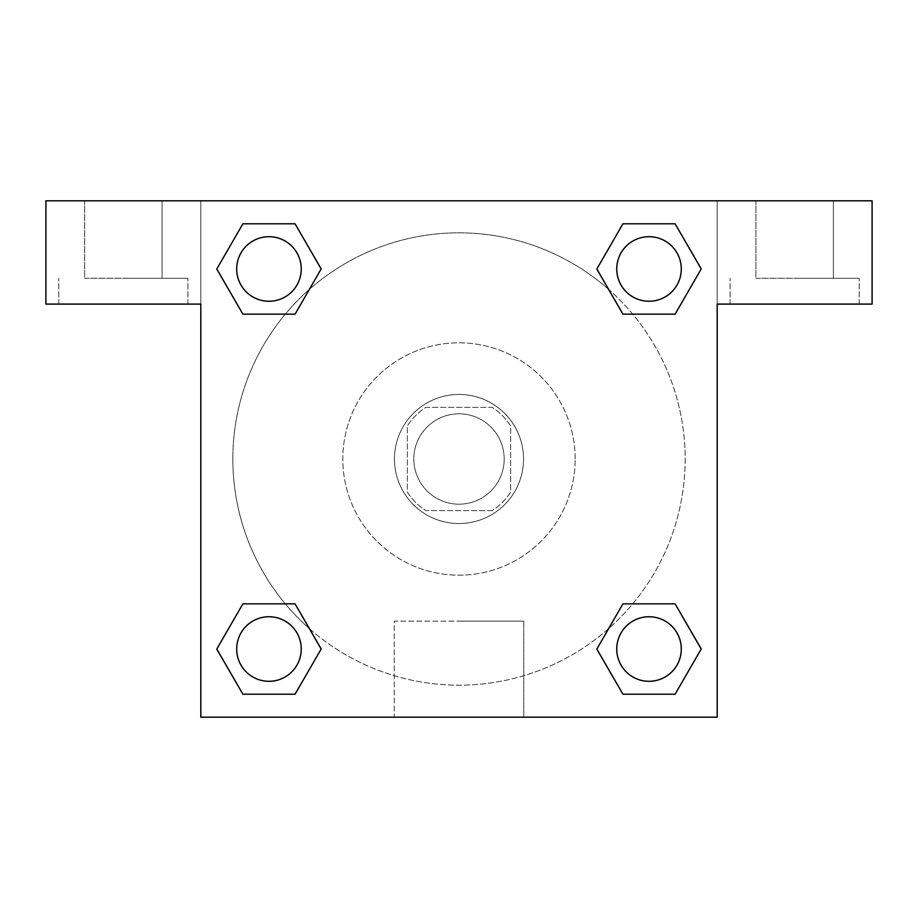<?xml version="1.0" encoding="UTF-8"?>
<svg xmlns="http://www.w3.org/2000/svg" width="918" height="918" viewBox="0 0 918 918"><rect width="100%" height="100%" fill="white"/><g stroke="black" fill="none" stroke-linecap="round" stroke-linejoin="round"><path stroke-width="0.69" stroke-dasharray="4.59 3.44" d="M504.189 459A45.189 45.189 0 0 0 436.406 419.87A45.189 45.189 0 0 0 436.406 498.13A45.189 45.189 0 0 0 504.189 459A45.189 45.189 0 0 0 436.406 419.87A45.189 45.189 0 0 0 436.406 498.13A45.189 45.189 0 0 0 504.189 459M492.117 510.637L425.883 510.637A61.345 61.345 0 0 1 407.363 492.117L407.363 425.883A61.345 61.345 0 0 1 425.883 407.363L492.117 407.363A61.345 61.345 0 0 1 510.637 425.883L510.637 492.117A61.345 61.345 0 0 1 492.117 510.637L425.883 510.637A61.345 61.345 0 0 1 407.363 492.117L407.363 425.883A61.345 61.345 0 0 1 425.883 407.363L492.117 407.363A61.345 61.345 0 0 1 510.637 425.883L510.637 492.117A61.345 61.345 0 0 1 492.117 510.637M459 394.453A64.547 64.547 0 0 1 514.895 491.268A64.547 64.547 0 0 1 403.105 491.268A64.547 64.547 0 0 1 459 394.453A64.547 64.547 0 0 0 394.453 459A64.547 64.547 0 0 0 459 523.547A64.547 64.547 0 0 0 523.547 459A64.547 64.547 0 0 0 459 394.453M575.184 459A116.184 116.184 0 0 0 400.914 358.376A116.184 116.184 0 0 0 400.914 559.624A116.184 116.184 0 0 0 575.184 459A116.184 116.184 0 0 0 400.914 358.376A116.184 116.184 0 0 0 400.914 559.624A116.184 116.184 0 0 0 575.184 459M200.812 200.812L717.188 200.812L717.188 717.188L200.812 717.188L200.812 200.812L45.9 200.812L717.188 200.812L717.188 717.188L200.812 717.188L200.812 200.812L45.9 200.812L45.9 304.087L200.812 304.087L200.812 200.812L200.812 304.087L45.9 304.087L45.9 200.812L45.9 304.087L200.812 304.087L200.812 200.812L872.1 200.812L717.188 200.812L717.188 304.087L717.188 200.812L717.188 304.087L872.1 304.087L717.188 304.087L717.188 717.188L200.812 717.188L200.812 200.812M623.001 223.82L596.849 268.974L622.943 314.151L596.849 268.974L622.943 314.151L596.849 268.974L622.943 223.797L675.109 223.797L701.203 268.974L675.109 314.151L632.709 314.151M285.291 314.151L242.891 314.151L285.291 314.151L242.891 314.151L216.797 268.974L242.891 223.797L295.057 223.797L321.151 268.974L294.999 314.128M294.999 694.18L321.151 649.026L295.057 603.849L321.151 649.026L295.057 603.849L321.151 649.026L295.057 694.203L242.891 694.203L216.797 649.026L242.891 603.849L285.291 603.849M632.709 603.849L675.109 603.849L632.709 603.849L675.109 603.849L701.203 649.026L675.109 694.203L622.943 694.203L596.849 649.026L623.001 603.872M200.812 559.051L200.812 513.862L200.835 559.051M123.356 304.087L58.809 304.087L123.356 304.087M123.356 278.269L187.903 278.269L123.356 278.269M84.628 278.269L162.084 278.269L84.628 278.269L162.084 278.269L84.628 278.269L84.628 200.812L162.084 200.812L162.084 278.269L162.084 200.812L84.628 200.812L162.084 200.812L84.628 200.812L84.628 278.269M459 717.188L394.247 717.188L459 717.188M459 621.142L523.753 621.142L459 621.142M717.188 513.862L717.188 559.051L717.165 513.862M794.644 304.087L730.097 304.087L794.644 304.087M794.644 278.269L859.191 278.269L794.644 278.269M755.916 278.269L833.372 278.269L755.916 278.269L833.372 278.269L755.916 278.269L755.916 200.812L833.372 200.812L833.372 278.269L833.372 200.812L755.916 200.812L833.372 200.812L755.916 200.812L755.916 278.269M872.1 304.087L872.1 200.812L717.188 200.812L717.188 304.087L872.1 304.087L872.1 200.812L872.1 304.087M459 200.812L436.406 200.812L459 200.835M616.758 649.026A32.268 32.268 0 0 0 665.16 676.979A32.268 32.268 0 0 0 665.16 621.073A32.268 32.268 0 0 0 616.758 649.026M236.706 268.974A32.268 32.268 0 0 0 268.974 301.242A32.268 32.268 0 0 0 301.253 268.974A32.268 32.268 0 0 0 268.974 236.706A32.268 32.268 0 0 0 236.706 268.974M616.758 268.974A32.268 32.268 0 0 0 649.026 301.242A32.268 32.268 0 0 0 681.305 268.974A32.268 32.268 0 0 0 649.026 236.706A32.268 32.268 0 0 0 616.758 268.974M236.706 649.026A32.268 32.268 0 0 0 268.974 681.305A32.268 32.268 0 0 0 301.253 649.026A32.268 32.268 0 0 0 268.974 616.758A32.268 32.268 0 0 0 236.706 649.026M232.828 459A226.172 226.172 0 0 0 459 685.172A226.172 226.172 0 0 0 685.172 459A226.172 226.172 0 0 0 459 232.828A226.172 226.172 0 0 0 232.828 459M309.423 628.646A226.172 226.172 0 0 0 685.172 459A226.172 226.172 0 0 0 608.657 289.422M608.577 289.354A226.172 226.172 0 0 0 289.388 309.377A226.172 226.172 0 0 0 309.343 628.578M616.747 649.026A32.268 32.268 0 0 1 665.16 621.073A32.268 32.268 0 0 1 665.16 676.979A32.268 32.268 0 0 1 616.747 649.026M301.242 268.974A32.268 32.268 0 0 0 252.84 241.021A32.268 32.268 0 0 0 252.84 296.927A32.268 32.268 0 0 0 301.242 268.974A32.268 32.268 0 0 0 252.84 241.021A32.268 32.268 0 0 0 252.84 296.927A32.268 32.268 0 0 0 301.242 268.974M681.294 268.974A32.268 32.268 0 0 0 632.892 241.021A32.268 32.268 0 0 0 632.892 296.927A32.268 32.268 0 0 0 681.294 268.974A32.268 32.268 0 0 0 632.892 241.021A32.268 32.268 0 0 0 632.892 296.927A32.268 32.268 0 0 0 681.294 268.974M301.242 649.026A32.268 32.268 0 0 0 252.84 621.073A32.268 32.268 0 0 0 252.84 676.979A32.268 32.268 0 0 0 301.242 649.026A32.268 32.268 0 0 0 252.84 621.073A32.268 32.268 0 0 0 252.84 676.979A32.268 32.268 0 0 0 301.242 649.026M481.594 200.812L436.406 200.812L481.594 200.835M242.891 314.151L216.797 268.974L242.891 314.151L216.797 268.974L242.949 223.82M321.151 649.026L295.057 694.203L321.151 649.026L295.057 694.203L242.891 694.203L216.797 649.026L242.949 603.872M675.109 603.849L701.203 649.026L675.109 603.849L701.203 649.026L675.051 694.18M596.849 268.974L622.943 223.797L596.849 268.974L622.943 223.797L675.109 223.797L701.203 268.974L675.051 314.128M394.247 717.188L523.753 717.188L394.247 717.188L394.247 621.142L523.753 621.142L394.247 621.142L394.247 717.188M681.294 649.026A32.268 32.268 0 0 0 632.892 621.073A32.268 32.268 0 0 0 632.892 676.979A32.268 32.268 0 0 0 681.294 649.026M701.203 649.026L675.109 694.203L701.203 649.026L675.109 694.203L622.943 694.203L596.849 649.026L622.943 603.849L596.849 649.026L622.943 694.203L596.849 649.026M295.057 694.203L242.891 694.203L216.797 649.026L242.891 603.849M622.943 223.797L675.109 223.797L701.203 268.974L675.109 314.151M216.797 268.974L242.891 223.797L216.797 268.974L242.891 223.797L295.057 223.797L321.151 268.974L295.057 314.151L321.151 268.974L295.057 223.797L321.151 268.974M681.305 649.026A32.268 32.268 0 0 0 632.892 621.073A32.268 32.268 0 0 0 632.892 676.979A32.268 32.268 0 0 0 681.305 649.026A32.268 32.268 0 0 0 632.892 621.073A32.268 32.268 0 0 0 632.892 676.979A32.268 32.268 0 0 0 681.305 649.026M675.109 694.203L622.943 694.203M301.253 649.026A32.268 32.268 0 0 0 252.84 621.073A32.268 32.268 0 0 0 252.84 676.979A32.268 32.268 0 0 0 301.253 649.026A32.268 32.268 0 0 0 252.84 621.073A32.268 32.268 0 0 0 252.84 676.979A32.268 32.268 0 0 0 301.253 649.026M242.891 694.203L216.797 649.026M681.305 268.974A32.268 32.268 0 0 0 632.892 241.021A32.268 32.268 0 0 0 632.892 296.927A32.268 32.268 0 0 0 681.305 268.974A32.268 32.268 0 0 0 632.892 241.021A32.268 32.268 0 0 0 632.892 296.927A32.268 32.268 0 0 0 681.305 268.974M675.109 223.797L701.203 268.974M301.253 268.974A32.268 32.268 0 0 0 252.84 241.021A32.268 32.268 0 0 0 252.84 296.927A32.268 32.268 0 0 0 301.253 268.974A32.268 32.268 0 0 0 252.84 241.021A32.268 32.268 0 0 0 252.84 296.927A32.268 32.268 0 0 0 301.253 268.974M242.891 223.797L295.057 223.797M187.903 304.087L187.903 278.269L187.903 304.087M58.809 304.087L58.809 278.269L58.809 304.087M523.753 717.188L523.753 621.142L523.753 717.188M859.191 304.087L859.191 278.269L859.191 304.087M730.097 304.087L730.097 278.269L730.097 304.087"/><path stroke-width="1.38" d="M632.709 314.151L675.109 314.151L622.943 314.151L596.849 268.974L622.943 223.797L675.109 223.797L701.203 268.974L675.109 314.151L622.943 314.151L632.709 314.151L622.943 314.151L596.792 269.008M242.891 314.151L295.057 314.151L242.891 314.151L216.797 268.974L242.891 223.797L295.057 223.797L321.151 268.974L295.057 314.151L242.891 314.151L216.74 269.008M285.291 603.849L242.891 603.849L295.057 603.849L321.151 649.026L295.057 694.203L242.891 694.203L216.797 649.026L242.891 603.849L295.057 603.849L285.291 603.849L295.057 603.849L321.208 648.992M675.109 603.849L622.943 603.849L675.109 603.849L701.203 649.026L675.109 694.203L622.943 694.203L596.849 649.026L622.943 603.849L675.109 603.849L701.26 648.992M872.1 200.812L45.9 200.812L45.9 304.087L200.812 304.087L200.812 717.188L717.188 717.188L717.188 304.087L872.1 304.087L872.1 200.812M295.057 223.797L242.891 223.797L295.057 223.797L321.208 268.94M242.891 694.203L295.057 694.203L242.891 694.203L216.74 649.06M622.943 694.203L675.109 694.203L622.943 694.203L596.792 649.06M675.109 223.797L622.943 223.797L675.109 223.797L701.26 268.94M681.294 649.026A32.268 32.268 0 0 0 632.892 621.073A32.268 32.268 0 0 0 632.892 676.979A32.268 32.268 0 0 0 681.294 649.026M301.242 649.026A32.268 32.268 0 0 0 252.84 621.073A32.268 32.268 0 0 0 252.84 676.979A32.268 32.268 0 0 0 301.242 649.026M681.294 268.974A32.268 32.268 0 0 0 632.892 241.021A32.268 32.268 0 0 0 632.892 296.927A32.268 32.268 0 0 0 681.294 268.974M301.242 268.974A32.268 32.268 0 0 0 252.84 241.021A32.268 32.268 0 0 0 252.84 296.927A32.268 32.268 0 0 0 301.242 268.974M622.943 603.849L632.709 603.849M295.057 314.151L285.291 314.151"/></g></svg>
